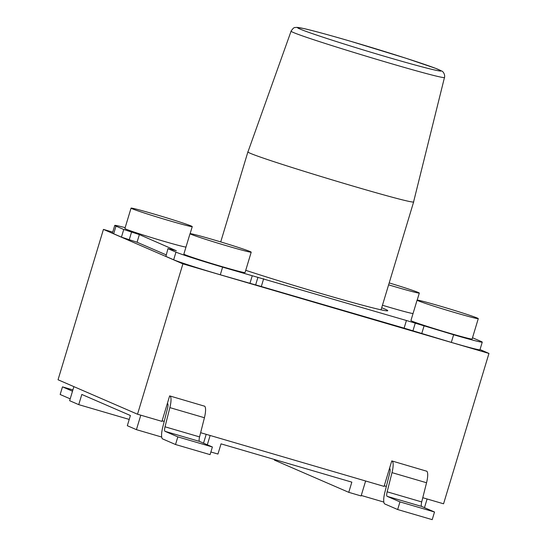 <?xml version="1.0" encoding="UTF-8"?>
<svg xmlns="http://www.w3.org/2000/svg" width="547" height="547" viewBox="0 0 547 547"><rect width="100%" height="100%" fill="white"/><g stroke="black" fill="none" stroke-linecap="round" stroke-linejoin="round"><path stroke-width="0.82" d="M413.655 201.624L413.696 201.734C417.812 206.657 241.952 153.563 247.955 151.717L248.058 151.628M413.635 201.72L444.52 77.284C448.841 81.982 285.561 32.704 291.154 30.994L248.017 151.731M351.29 41.49C313.999 30.543 289.5 24.588 299.934 28.998C308.713 32.923 350.367 46.324 387.276 57.1C424.506 68.026 449.108 74.016 438.673 69.606C429.874 65.674 388.349 52.307 351.29 41.49M439.986 306.06A31.965 1.005 -163.2 0 1 478.276 318.634A31.965 1.005 -163.2 0 1 447.391 310.354A31.965 1.005 -163.2 0 1 417.081 300.159A31.965 1.005 -163.2 0 1 439.986 306.06M478.276 318.634L472.123 339.024A31.965 1.005 -163.2 0 1 449.217 333.116A31.965 1.005 -163.2 0 1 410.927 320.549L417.081 300.159M212.92 239.6A31.965 1.005 -163.2 0 1 251.21 252.174A31.965 1.005 -163.2 0 1 220.318 243.894A31.965 1.005 -163.2 0 1 190.014 233.699A31.965 1.005 -163.2 0 1 212.92 239.6M251.21 252.174L245.056 272.563A31.965 1.005 -163.2 0 1 222.144 266.656A31.965 1.005 -163.2 0 1 183.86 254.082L190.014 233.699M153.96 214.034A31.965 1.005 -163.2 0 1 192.25 226.608A31.965 1.005 -163.2 0 1 161.358 218.328A31.965 1.005 -163.2 0 1 131.048 208.133A31.965 1.005 -163.2 0 1 153.96 214.034M185.987 247.039A31.965 1.005 -163.2 0 1 163.184 241.09A31.965 1.005 -163.2 0 1 124.894 228.523L131.048 208.133M389.19 282.922A31.965 1.005 -163.2 0 1 419.317 293.069A31.965 1.005 -163.2 0 1 388.609 284.843M413.053 313.506A31.965 1.005 -163.2 0 1 390.25 307.551A31.965 1.005 -163.2 0 1 382.449 305.233M381.69 307.749A93.222 2.926 -163.2 0 1 387.755 310.717A93.222 2.926 -163.2 0 1 338.47 298.559A93.222 2.926 -163.2 0 1 245.733 270.321M176.243 250.724L139.369 234.588L123.752 229.487L115.985 226.123A39.952 1.258 -163.2 0 1 114.761 225.412A39.952 1.258 -163.2 0 1 125.154 227.661M176.284 250.594L167.956 248.618L165.898 256.406L173.666 259.777A39.952 1.258 16.8 0 0 220.297 274.779L222.608 267.134A39.952 1.258 -163.2 0 1 175.97 252.133L168.202 248.762M472.499 337.766L481.032 341.417A39.952 1.258 -163.2 0 1 482.256 342.135L479.951 349.779A39.952 1.258 16.8 0 1 451.316 342.395L404.11 328.145L406.421 320.501L222.608 267.134M406.421 320.501L453.627 334.75A39.952 1.258 -163.2 0 0 482.256 342.135M404.11 328.145L255.661 284.878M123.752 229.487L121.441 237.138L113.673 233.767L115.985 226.123M166.083 254.82L137.058 242.239L121.441 237.138M257.952 277.281L255.64 284.925L220.297 274.779M361.252 495.459L383.83 502.071M365.622 480.991L361.102 495.951L348.76 492.334L351.837 482.139L221.029 443.856L217.952 454.051L210.875 451.979M274.587 459.535L274.416 460.102L348.76 492.334M137.516 414.223L58.044 379.768L103.438 229.398L182.91 263.859L137.516 414.223L161.946 421.375L169.645 395.891L204.667 406.216M112.73 232.119L103.438 229.398M182.91 263.859L488.956 353.437L480.013 349.554M488.956 353.437L443.562 503.801L422.769 497.715M200.64 432.698L384.076 486.392L391.775 460.909L426.804 471.234M114.761 225.412L112.45 233.056A39.952 1.258 16.8 0 0 113.673 233.767M167.956 248.618L165.898 256.406M162.124 420.8L164.216 421.409M161.7 437.053L136.422 429.655L127.321 425.71L130.398 415.515L81.818 394.449L78.741 404.643L69.64 400.698L73.886 386.64M424.479 507.65L427.098 498.98M203.532 443.152L206.198 434.325M136.422 429.655L140.791 415.187M207.313 444.793L210.13 435.48M78.741 404.643L129.222 419.419M386.346 486.427L384.254 485.818M212.386 446.988L177.83 436.875L175.525 444.52L210.075 454.632L212.386 446.988L199.566 441.429A5.06 1.32 106.3 0 1 199.573 436.909L204.421 417.73A13.053 3.398 -73.7 0 0 204.441 406.072M175.525 444.52L162.705 438.961A13.053 3.398 106.3 0 1 162.726 427.303L167.573 408.13A5.06 1.32 -73.7 0 0 167.58 403.611L167.341 403.501M177.83 436.875L165.016 431.316A5.06 1.32 106.3 0 1 165.023 426.797L169.864 407.618A13.053 3.398 -73.7 0 0 169.891 395.96M399.96 501.893L434.516 512.006L432.205 519.65L397.655 509.537L399.96 501.893L387.146 496.334A5.06 1.32 106.3 0 1 387.153 491.815L392.001 472.635A13.053 3.398 -73.7 0 0 392.021 460.977M397.655 509.537L384.835 503.978A13.053 3.398 106.3 0 1 384.856 492.321L389.703 473.141A5.06 1.32 -73.7 0 0 389.71 468.622L389.471 468.519M434.516 512.006L421.696 506.447A5.06 1.32 106.3 0 1 421.71 501.927L426.551 482.748A13.053 3.398 -73.7 0 0 426.571 471.09M70.201 398.852L60.163 394.503L62.467 386.859L72.901 389.908M72.505 391.208L62.467 386.859M261.35 286.361L263.661 278.717M421.696 333.732L424.007 326.08M451.316 342.395L453.627 334.75M137.058 242.239L139.369 234.588M173.666 259.777L175.97 252.133M249.917 283.449L252.222 275.804M412.903 330.942L415.214 323.291M131.56 232.037L129.249 239.689M199.566 441.429L165.016 431.316M199.573 436.909L165.023 426.797M204.421 417.73L169.864 407.618M387.146 496.334L421.696 506.447M387.153 491.815L421.71 501.927M392.001 472.635L426.551 482.748M444.52 77.284C445.244 74.672 443.015 71.226 441.716 71.042L435.515 68.313L406.086 58.283L351.249 41.476C330.156 35.316 314.559 31.056 304.46 28.683L296.953 27.35C294.409 27.849 294.382 26.42 291.154 30.994M247.955 151.71L220.721 241.918M413.696 201.747L381.068 309.834M192.25 226.608L190.124 233.651M419.317 293.069L417.19 300.112"/></g></svg>
